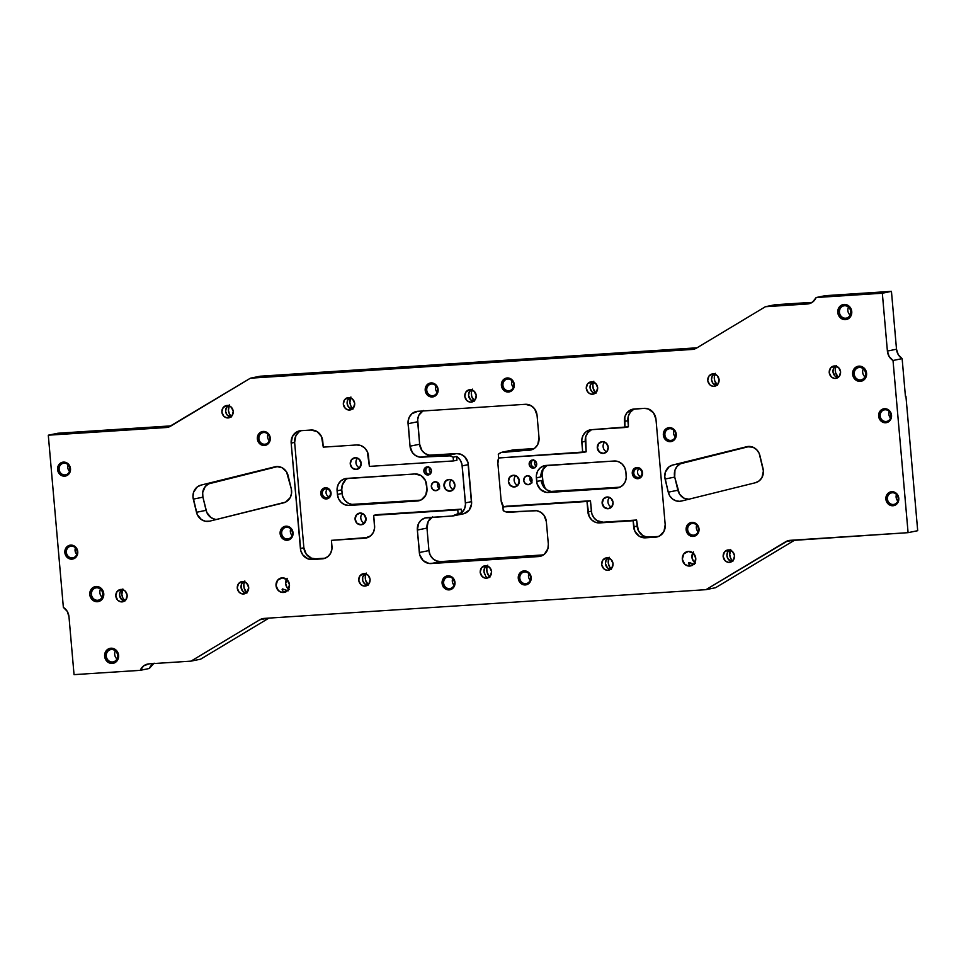 <?xml version="1.0" encoding="UTF-8"?>
<svg xmlns="http://www.w3.org/2000/svg" width="966" height="966" viewBox="0 0 966 966"><rect width="100%" height="100%" fill="white"/><g stroke="black" fill="none" stroke-linecap="round" stroke-linejoin="round"><path stroke-width="1.45" d="M688.396 551.417A7.354 6.726 78.5 0 1 695.701 557.841A7.354 6.726 78.5 0 1 690.509 565.943A7.354 6.726 78.5 0 1 689.676 566.064L691.318 565.726L688.36 566.004L684.737 564.229L682.322 559.181L683.831 553.868L688.396 551.417L693.334 553.252L695.762 558.3L694.24 563.601L689.676 566.064A7.354 6.726 78.5 0 1 682.37 559.628A7.354 6.726 78.5 0 1 687.563 551.526A7.354 6.726 78.5 0 1 688.396 551.417M282.108 577.849A7.354 6.726 78.5 0 1 289.414 584.273A7.354 6.726 78.5 0 1 284.221 592.375A7.354 6.726 78.5 0 1 283.388 592.484L285.03 592.146L282.06 592.436L278.45 590.649L276.022 585.601L277.544 580.3L282.108 577.849L287.047 579.685L289.462 584.732L287.953 590.033L283.388 592.484A7.354 6.726 78.5 0 1 276.083 586.06A7.354 6.726 78.5 0 1 281.275 577.958A7.354 6.726 78.5 0 1 282.108 577.849M485.463 575.881L486.188 576.835L485.463 575.881M487.347 577.499L488.905 577.68L487.347 577.499M688.649 562.586L689.036 564.506L689.132 562.49L694.469 564.398L688.855 562.502L688.42 563.214L688.649 562.586M689.434 564.869L690.159 565.267L689.434 564.869M691.076 565.521L692.139 565.557L691.076 565.521M282.35 589.019L282.736 590.938L282.567 588.922L288.17 590.83L282.567 588.922L282.12 589.646L282.35 589.019M283.147 591.301L283.871 591.699L283.147 591.301M284.789 591.941L285.851 591.977L284.789 591.941M532.568 460.021A4.069 3.719 78.5 0 1 533.739 468.063A4.069 3.719 78.5 0 1 533.268 468.124L535.804 466.771L536.637 463.837L535.297 461.036L532.568 460.021L530.044 461.386L529.199 464.32L530.539 467.109L533.268 468.124A4.069 3.719 78.5 0 1 532.109 460.082A4.069 3.719 78.5 0 1 532.568 460.021M427.298 466.868A4.069 3.719 78.5 0 1 428.457 474.91A4.069 3.719 78.5 0 1 427.998 474.97L430.522 473.618L431.367 470.684L430.027 467.882L427.298 466.868L424.762 468.232L423.929 471.166L425.269 473.956L427.998 474.97A4.069 3.719 78.5 0 1 426.827 466.928A4.069 3.719 78.5 0 1 427.298 466.868M326.774 497.683A4.444 4.069 -101.5 0 0 330.444 492.998A4.444 4.069 -101.5 0 0 326.001 488.832L325.421 487.758A5.627 5.144 78.5 0 1 331.048 493.022A5.627 5.144 78.5 0 1 326.399 498.951L326.774 497.683A4.444 4.069 78.5 0 1 325.494 488.893A4.444 4.069 78.5 0 1 330.408 492.72A4.444 4.069 78.5 0 1 326.774 497.683L326.399 498.951L328.331 498.396L330.843 495.184L330.855 491.935L329.201 489.158L326.436 487.794L324.431 487.927L321.932 489.629L320.978 491.525L321.92 496.741L324.395 498.649L326.399 498.951A5.627 5.144 78.5 0 1 320.772 493.686A5.627 5.144 78.5 0 1 325.421 487.758L326.001 488.832A4.444 4.069 -101.5 0 0 322.318 493.517A4.444 4.069 -101.5 0 0 326.774 497.683M638.26 477.421A4.444 4.069 -101.5 0 0 641.931 472.736A4.444 4.069 -101.5 0 0 637.488 468.57L636.908 467.496A5.627 5.144 78.5 0 1 642.547 472.76A5.627 5.144 78.5 0 1 637.898 478.689L638.26 477.421A4.444 4.069 78.5 0 1 636.98 468.631A4.444 4.069 78.5 0 1 641.907 472.459A4.444 4.069 78.5 0 1 638.26 477.421L637.898 478.689L639.818 478.134L642.342 474.922L642.342 471.674L640.687 468.896L637.922 467.532L635.918 467.665L633.418 469.367L632.464 471.263L633.406 476.48L634.952 477.929L637.898 478.689A5.627 5.144 78.5 0 1 632.271 473.425A5.627 5.144 78.5 0 1 636.908 467.496L637.488 468.57A4.444 4.069 -101.5 0 0 633.805 473.255A4.444 4.069 -101.5 0 0 638.26 477.421M435.835 490.704L438.624 489.207L439.554 485.958L438.069 482.879L435.05 481.756A4.492 4.106 78.5 0 1 436.342 490.631A4.492 4.106 78.5 0 1 431.367 486.779A4.492 4.106 78.5 0 1 435.05 481.756L432.261 483.254L431.331 486.49L432.816 489.581L435.835 490.704M528.269 484.69L531.058 483.193L531.976 479.945L530.503 476.866L527.484 475.743A4.492 4.106 78.5 0 1 528.776 484.618A4.492 4.106 78.5 0 1 523.801 480.766A4.492 4.106 78.5 0 1 527.484 475.743L524.695 477.24L523.765 480.488L525.25 483.568L528.269 484.69M513.308 475.272A5.881 5.373 78.5 0 1 514.999 486.9A5.881 5.373 78.5 0 1 514.335 486.985L517.981 485.029L519.201 480.778L517.257 476.745L513.308 475.272L509.662 477.24L508.454 481.479L510.386 485.524L514.335 486.985A5.881 5.373 78.5 0 1 512.644 475.369A5.881 5.373 78.5 0 1 513.308 475.272M448.985 479.462A5.881 5.373 78.5 0 1 450.675 491.078A5.881 5.373 78.5 0 1 450.011 491.175L453.658 489.207L454.865 484.968L452.933 480.923L448.985 479.462L445.326 481.418L444.119 485.669L446.05 489.702L450.011 491.175A5.881 5.373 78.5 0 1 448.321 479.547A5.881 5.373 78.5 0 1 448.985 479.462M355.15 457.739A5.881 5.373 78.5 0 1 356.84 469.367A5.881 5.373 78.5 0 1 356.176 469.452L359.823 467.496L361.03 463.245L359.098 459.212L355.15 457.739L351.491 459.707L350.284 463.946L352.216 467.991L356.176 469.452A5.881 5.373 78.5 0 1 354.486 457.836A5.881 5.373 78.5 0 1 355.15 457.739M359.992 513.067A5.881 5.373 78.5 0 1 361.682 524.695A5.881 5.373 78.5 0 1 361.006 524.779L364.665 522.823L365.873 518.573L363.94 514.54L359.992 513.067L356.333 515.035L355.126 519.273L357.058 523.306L361.006 524.779A5.881 5.373 78.5 0 1 359.316 513.163A5.881 5.373 78.5 0 1 359.992 513.067M602.301 441.667A5.881 5.373 78.5 0 1 603.991 453.283A5.881 5.373 78.5 0 1 603.327 453.38L606.986 451.412L608.194 447.173L606.262 443.128L602.301 441.667L598.654 443.623L597.447 447.874L599.379 451.907L603.327 453.38A5.881 5.373 78.5 0 1 601.637 441.752A5.881 5.373 78.5 0 1 602.301 441.667M607.143 496.995A5.881 5.373 78.5 0 1 608.834 508.611A5.881 5.373 78.5 0 1 608.169 508.708L611.816 506.739L613.036 502.501L611.092 498.456L607.143 496.995L603.496 498.951L602.289 503.201L604.221 507.235L608.169 508.708A5.881 5.373 78.5 0 1 606.479 497.079A5.881 5.373 78.5 0 1 607.143 496.995M524.671 571.957A5.881 5.373 78.5 0 1 526.361 583.573A5.881 5.373 78.5 0 1 525.697 583.669A5.881 5.373 -101.5 0 0 530.563 577.463A5.881 5.373 -101.5 0 0 524.671 571.957L524.103 570.882A7.064 6.448 78.5 0 1 531.167 577.487A7.064 6.448 78.5 0 1 525.335 584.937L525.697 583.669L525.335 584.937L524.067 584.877L520.589 583.174L518.271 578.332L519.72 573.236L524.103 570.882L528.849 572.645L531.167 577.487L529.718 582.583L525.335 584.937A7.064 6.448 78.5 0 1 518.271 578.332A7.064 6.448 78.5 0 1 524.103 570.882L524.671 571.957A5.881 5.373 -101.5 0 0 519.817 578.163A5.881 5.373 -101.5 0 0 525.697 583.669A5.881 5.373 78.5 0 1 524.007 572.041A5.881 5.373 78.5 0 1 524.671 571.957M448.502 576.907A5.881 5.373 78.5 0 1 450.192 588.535A5.881 5.373 78.5 0 1 449.516 588.62A5.881 5.373 -101.5 0 0 454.382 582.413A5.881 5.373 -101.5 0 0 448.502 576.907L447.922 575.833A7.064 6.448 78.5 0 1 454.986 582.438A7.064 6.448 78.5 0 1 449.154 589.888L449.516 588.62L449.154 589.888L447.886 589.84L444.42 588.125L442.09 583.283L443.551 578.187L447.922 575.833L452.668 577.596L454.986 582.438L453.537 587.533L449.154 589.888A7.064 6.448 78.5 0 1 442.09 583.283A7.064 6.448 78.5 0 1 447.922 575.833L448.502 576.907A5.881 5.373 -101.5 0 0 443.635 583.114A5.881 5.373 -101.5 0 0 449.516 588.62A5.881 5.373 78.5 0 1 447.826 577.004A5.881 5.373 78.5 0 1 448.502 576.907M431.621 383.997A5.881 5.373 78.5 0 1 433.311 395.625A5.881 5.373 78.5 0 1 432.647 395.71A5.881 5.373 -101.5 0 0 437.501 389.503A5.881 5.373 -101.5 0 0 431.621 383.997L431.053 382.922A7.064 6.448 78.5 0 1 438.117 389.54A7.064 6.448 78.5 0 1 432.273 396.978L432.647 395.71L432.273 396.978L431.005 396.929L427.54 395.215L425.209 390.373L426.67 385.277L431.053 382.922L435.787 384.685L438.117 389.54L436.656 394.623L432.273 396.978A7.064 6.448 78.5 0 1 425.209 390.373A7.064 6.448 78.5 0 1 431.053 382.922L431.621 383.997A5.881 5.373 -101.5 0 0 426.755 390.204A5.881 5.373 -101.5 0 0 432.647 395.71A5.881 5.373 78.5 0 1 430.957 384.094A5.881 5.373 78.5 0 1 431.621 383.997M507.802 379.046A5.881 5.373 78.5 0 1 509.493 390.675A5.881 5.373 78.5 0 1 508.828 390.759A5.881 5.373 -101.5 0 0 513.683 384.553A5.881 5.373 -101.5 0 0 507.802 379.046L507.222 377.972A7.064 6.448 78.5 0 1 514.298 384.577A7.064 6.448 78.5 0 1 508.454 392.027L508.828 390.759L508.454 392.027L507.186 391.967L503.721 390.264L501.39 385.422L502.851 380.326L507.222 377.972L511.968 379.735L514.298 384.577L512.837 389.672L508.454 392.027A7.064 6.448 78.5 0 1 501.39 385.422A7.064 6.448 78.5 0 1 507.222 377.972L507.802 379.046A5.881 5.373 -101.5 0 0 502.936 385.253A5.881 5.373 -101.5 0 0 508.828 390.759A5.881 5.373 78.5 0 1 507.138 379.131A5.881 5.373 78.5 0 1 507.802 379.046M892.306 492.769A5.881 5.373 78.5 0 1 893.997 504.397A5.881 5.373 78.5 0 1 893.321 504.481A5.881 5.373 -101.5 0 0 898.187 498.275A5.881 5.373 -101.5 0 0 892.306 492.769L891.727 491.694A7.064 6.448 78.5 0 1 898.791 498.299A7.064 6.448 78.5 0 1 892.958 505.749L893.321 504.481L892.958 505.749L891.69 505.701L888.225 503.986L885.894 499.144L887.356 494.049L891.727 491.694L896.472 493.457L898.791 498.299L897.342 503.395L892.958 505.749A7.064 6.448 78.5 0 1 885.894 499.144A7.064 6.448 78.5 0 1 891.727 491.694L892.306 492.769A5.881 5.373 -101.5 0 0 887.44 498.975A5.881 5.373 -101.5 0 0 893.321 504.481A5.881 5.373 78.5 0 1 891.63 492.865A5.881 5.373 78.5 0 1 892.306 492.769M885.037 409.777A5.881 5.373 78.5 0 1 886.728 421.405A5.881 5.373 78.5 0 1 886.063 421.49A5.881 5.373 -101.5 0 0 890.93 415.283A5.881 5.373 -101.5 0 0 885.037 409.777L884.47 408.703A7.064 6.448 78.5 0 1 891.533 415.308A7.064 6.448 78.5 0 1 885.701 422.758L886.063 421.49L885.701 422.758L884.433 422.71L880.956 420.995L878.637 416.153L880.086 411.057L884.47 408.703L889.215 410.465L891.533 415.308L890.084 420.403L885.701 422.758A7.064 6.448 78.5 0 1 878.637 416.153A7.064 6.448 78.5 0 1 884.47 408.703L885.037 409.777A5.881 5.373 -101.5 0 0 880.183 415.984A5.881 5.373 -101.5 0 0 886.063 421.49A5.881 5.373 78.5 0 1 884.373 409.874A5.881 5.373 78.5 0 1 885.037 409.777M71.255 546.176A5.881 5.373 78.5 0 1 72.945 557.805A5.881 5.373 78.5 0 1 72.281 557.889A5.881 5.373 -101.5 0 0 77.147 551.683A5.881 5.373 -101.5 0 0 71.255 546.176L70.687 545.102A7.064 6.448 78.5 0 1 77.751 551.707A7.064 6.448 78.5 0 1 71.919 559.157L72.281 557.889L71.919 559.157L70.639 559.109L67.173 557.394L64.855 552.552L66.304 547.456L70.687 545.102L75.42 546.865L77.751 551.707L76.29 556.802L71.919 559.157A7.064 6.448 78.5 0 1 64.855 552.552A7.064 6.448 78.5 0 1 70.687 545.102L71.255 546.176A5.881 5.373 -101.5 0 0 66.388 552.383A5.881 5.373 -101.5 0 0 72.281 557.889A5.881 5.373 78.5 0 1 70.59 546.273A5.881 5.373 78.5 0 1 71.255 546.176M63.998 463.185A5.881 5.373 78.5 0 1 65.688 474.813A5.881 5.373 78.5 0 1 65.024 474.898A5.881 5.373 -101.5 0 0 69.878 468.691A5.881 5.373 -101.5 0 0 63.998 463.185L63.418 462.11A7.064 6.448 78.5 0 1 70.494 468.715A7.064 6.448 78.5 0 1 64.65 476.166L65.024 474.898L64.65 476.166L63.382 476.117L59.916 474.403L57.586 469.561L59.047 464.465L63.418 462.11L68.163 463.873L70.494 468.715L69.033 473.811L64.65 476.166A7.064 6.448 78.5 0 1 57.586 469.561A7.064 6.448 78.5 0 1 63.418 462.11L63.998 463.185A5.881 5.373 -101.5 0 0 59.131 469.391A5.881 5.373 -101.5 0 0 65.024 474.898A5.881 5.373 78.5 0 1 63.333 463.282A5.881 5.373 78.5 0 1 63.998 463.185M263.766 432.514A5.881 5.373 78.5 0 1 265.457 444.131A5.881 5.373 78.5 0 1 264.793 444.227A5.881 5.373 -101.5 0 0 269.659 438.021A5.881 5.373 -101.5 0 0 263.766 432.514L263.199 431.44A7.064 6.448 78.5 0 1 270.263 438.045A7.064 6.448 78.5 0 1 264.43 445.483L264.793 444.227L264.43 445.483L263.15 445.435L259.685 443.732L257.354 438.878L258.816 433.794L263.199 431.44L267.932 433.191L270.263 438.045L268.802 443.128L264.43 445.483A7.064 6.448 78.5 0 1 257.354 438.878A7.064 6.448 78.5 0 1 263.199 431.44L263.766 432.514A5.881 5.373 -101.5 0 0 258.9 438.721A5.881 5.373 -101.5 0 0 264.793 444.227A5.881 5.373 78.5 0 1 263.102 432.599A5.881 5.373 78.5 0 1 263.766 432.514M286.54 527.267A5.881 5.373 78.5 0 1 288.23 538.883A5.881 5.373 78.5 0 1 287.566 538.98A5.881 5.373 -101.5 0 0 292.42 532.773A5.881 5.373 -101.5 0 0 286.54 527.267L285.972 526.192A7.064 6.448 78.5 0 1 293.036 532.797A7.064 6.448 78.5 0 1 287.192 540.248L287.566 538.98L287.192 540.248L285.924 540.187L282.458 538.485L280.128 533.63L281.589 528.547L285.972 526.192L290.706 527.955L293.036 532.797L291.575 537.881L287.192 540.248A7.064 6.448 78.5 0 1 280.128 533.63A7.064 6.448 78.5 0 1 285.972 526.192L286.54 527.267A5.881 5.373 -101.5 0 0 281.674 533.474A5.881 5.373 -101.5 0 0 287.566 538.98A5.881 5.373 78.5 0 1 285.876 527.351A5.881 5.373 78.5 0 1 286.54 527.267M669.764 428.699A5.881 5.373 78.5 0 1 671.442 440.315A5.881 5.373 78.5 0 1 670.778 440.411A5.881 5.373 -101.5 0 0 675.645 434.205A5.881 5.373 -101.5 0 0 669.764 428.699L669.184 427.624A7.064 6.448 78.5 0 1 676.248 434.229A7.064 6.448 78.5 0 1 670.416 441.667L670.778 440.411L670.416 441.667L669.148 441.619L665.671 439.916L663.352 435.062L664.801 429.979L669.184 427.624L673.93 429.375L676.248 434.229L674.799 439.313L670.416 441.667A7.064 6.448 78.5 0 1 663.352 435.062A7.064 6.448 78.5 0 1 669.184 427.624L669.764 428.699A5.881 5.373 -101.5 0 0 664.898 434.905A5.881 5.373 -101.5 0 0 670.778 440.411A5.881 5.373 78.5 0 1 669.088 428.783A5.881 5.373 78.5 0 1 669.764 428.699M692.525 523.451A5.881 5.373 78.5 0 1 694.216 535.067A5.881 5.373 78.5 0 1 693.552 535.164A5.881 5.373 -101.5 0 0 698.418 528.957A5.881 5.373 -101.5 0 0 692.525 523.451L691.958 522.377A7.064 6.448 78.5 0 1 699.022 528.982A7.064 6.448 78.5 0 1 693.19 536.42L693.552 535.164L693.19 536.42L691.922 536.371L688.444 534.669L686.126 529.815L687.575 524.731L691.958 522.377L696.703 524.14L699.022 528.982L697.573 534.065L693.19 536.42A7.064 6.448 78.5 0 1 686.126 529.815A7.064 6.448 78.5 0 1 691.958 522.377L692.525 523.451A5.881 5.373 -101.5 0 0 687.671 529.658A5.881 5.373 -101.5 0 0 693.552 535.164A5.881 5.373 78.5 0 1 691.861 523.536A5.881 5.373 78.5 0 1 692.525 523.451M363.88 573.623A6.267 5.724 78.5 0 1 365.667 585.988A6.267 5.724 78.5 0 1 364.967 586.084L366.368 585.794L363.844 586.036L360.765 584.527L358.7 580.228L359.992 575.712L363.88 573.623L368.082 575.181L370.135 579.479L368.855 583.995L364.967 586.084A6.267 5.724 78.5 0 1 363.168 573.719A6.267 5.724 78.5 0 1 363.88 573.623M606.817 557.817A6.267 5.724 78.5 0 1 608.616 570.182A6.267 5.724 78.5 0 1 607.916 570.278L609.305 570L606.781 570.23L603.702 568.72L601.649 564.422L602.941 559.906L606.817 557.817L611.019 559.386L613.084 563.685L611.792 568.189L607.916 570.278A6.267 5.724 78.5 0 1 606.117 557.913A6.267 5.724 78.5 0 1 606.817 557.817M728.292 549.92A6.267 5.724 78.5 0 1 730.091 562.284A6.267 5.724 78.5 0 1 729.378 562.381L730.779 562.091L728.255 562.333L725.176 560.823L723.123 556.525L724.403 552.009L728.292 549.92L732.494 551.477L734.558 555.776L733.266 560.292L729.378 562.381A6.267 5.724 78.5 0 1 727.579 550.016A6.267 5.724 78.5 0 1 728.292 549.92M242.406 581.52A6.267 5.724 78.5 0 1 244.205 593.897A6.267 5.724 78.5 0 1 243.492 593.981L244.893 593.704L242.369 593.933L239.29 592.424L237.225 588.125L238.517 583.609L242.406 581.52L246.608 583.09L248.66 587.388L247.381 591.892L243.492 593.981A6.267 5.724 78.5 0 1 241.693 581.617A6.267 5.724 78.5 0 1 242.406 581.52M485.343 565.726A6.267 5.724 78.5 0 1 487.142 578.091A6.267 5.724 78.5 0 1 486.441 578.187L487.83 577.897L485.306 578.139L482.239 576.617L480.174 572.331L481.466 567.815L485.343 565.726L489.557 567.284L491.609 571.582L490.317 576.098L486.441 578.187A6.267 5.724 78.5 0 1 484.642 565.822A6.267 5.724 78.5 0 1 485.343 565.726M120.931 589.429A6.267 5.724 78.5 0 1 122.73 601.794A6.267 5.724 78.5 0 1 122.018 601.89L123.419 601.601L120.895 601.842L117.816 600.321L115.751 596.034L117.043 591.518L120.931 589.429L125.133 590.987L127.198 595.285L125.906 599.801L122.018 601.89A6.267 5.724 78.5 0 1 120.219 589.526A6.267 5.724 78.5 0 1 120.931 589.429M834.358 365.969A6.267 5.724 78.5 0 1 836.158 378.334A6.267 5.724 78.5 0 1 835.457 378.43L836.846 378.153L834.322 378.382L831.255 376.873L829.19 372.574L830.482 368.058L834.358 365.969L838.573 367.539L840.625 371.838L839.333 376.342L835.457 378.43A6.267 5.724 78.5 0 1 833.658 366.066A6.267 5.724 78.5 0 1 834.358 365.969M469.947 389.672A6.267 5.724 78.5 0 1 471.746 402.049A6.267 5.724 78.5 0 1 471.034 402.134L472.434 401.856L469.911 402.085L466.832 400.576L464.767 396.277L466.059 391.761L469.947 389.672L474.149 391.242L476.214 395.541L474.922 400.045L471.034 402.134A6.267 5.724 78.5 0 1 469.235 389.769A6.267 5.724 78.5 0 1 469.947 389.672M226.998 405.478A6.267 5.724 78.5 0 1 228.797 417.843A6.267 5.724 78.5 0 1 228.085 417.94L229.485 417.65L226.962 417.892L223.883 416.382L221.83 412.084L223.122 407.567L226.998 405.478L231.2 407.048L233.265 411.335L231.973 415.851L228.085 417.94A6.267 5.724 78.5 0 1 226.298 405.575A6.267 5.724 78.5 0 1 226.998 405.478M712.896 373.878A6.267 5.724 78.5 0 1 714.683 386.243A6.267 5.724 78.5 0 1 713.983 386.34L715.371 386.05L712.86 386.291L709.781 384.77L707.716 380.471L709.008 375.967L712.896 373.878L717.098 375.436L719.151 379.735L717.871 384.251L713.983 386.34A6.267 5.724 78.5 0 1 712.183 373.975A6.267 5.724 78.5 0 1 712.896 373.878M591.421 381.775A6.267 5.724 78.5 0 1 593.221 394.14A6.267 5.724 78.5 0 1 592.508 394.237L593.909 393.947L591.385 394.188L588.306 392.679L586.241 388.38L587.533 383.864L591.421 381.775L595.624 383.333L597.676 387.632L596.396 392.148L592.508 394.237A6.267 5.724 78.5 0 1 590.709 381.872A6.267 5.724 78.5 0 1 591.421 381.775M348.472 397.581A6.267 5.724 78.5 0 1 350.272 409.946A6.267 5.724 78.5 0 1 349.559 410.043L350.96 409.753L348.436 409.995L345.357 408.473L343.304 404.186L344.584 399.67L348.472 397.581L352.675 399.139L354.739 403.438L353.447 407.954L349.559 410.043A6.267 5.724 78.5 0 1 347.76 397.678A6.267 5.724 78.5 0 1 348.472 397.581M859.378 367.466A6.267 5.724 78.5 0 1 861.177 379.831A6.267 5.724 78.5 0 1 860.465 379.928A6.267 5.724 -101.5 0 0 865.645 373.323A6.267 5.724 -101.5 0 0 859.378 367.466L858.943 366.15A7.656 6.991 78.5 0 1 866.587 373.299A7.656 6.991 78.5 0 1 860.271 381.365L860.465 379.928L860.271 381.365L858.895 381.316L855.139 379.457L852.616 374.216L854.198 368.698L858.943 366.15L864.075 368.058L866.587 373.299L865.017 378.817L860.271 381.365A7.656 6.991 78.5 0 1 852.616 374.216A7.656 6.991 78.5 0 1 858.943 366.15L859.378 367.466A6.267 5.724 -101.5 0 0 854.21 374.059A6.267 5.724 -101.5 0 0 860.465 379.928A6.267 5.724 78.5 0 1 858.665 367.551A6.267 5.724 78.5 0 1 859.378 367.466M844.55 305.739A6.267 5.724 78.5 0 1 846.349 318.104A6.267 5.724 78.5 0 1 845.636 318.2A6.267 5.724 -101.5 0 0 850.805 311.595A6.267 5.724 -101.5 0 0 844.55 305.739L844.103 304.423A7.656 6.991 78.5 0 1 851.758 311.583A7.656 6.991 78.5 0 1 845.431 319.649L845.636 318.2L845.431 319.649L844.067 319.589L840.299 317.742L837.788 312.489L839.357 306.971L844.103 304.423L849.247 306.331L851.758 311.583L850.189 317.09L845.431 319.649A7.656 6.991 78.5 0 1 837.788 312.489A7.656 6.991 78.5 0 1 844.103 304.423L844.55 305.739A6.267 5.724 -101.5 0 0 839.369 312.344A6.267 5.724 -101.5 0 0 845.636 318.2A6.267 5.724 78.5 0 1 843.837 305.836A6.267 5.724 78.5 0 1 844.55 305.739M96.552 587.811A6.267 5.724 78.5 0 1 98.351 600.176A6.267 5.724 78.5 0 1 97.638 600.272A6.267 5.724 -101.5 0 0 102.819 593.667A6.267 5.724 -101.5 0 0 96.552 587.811L96.117 586.495A7.656 6.991 78.5 0 1 103.76 593.655A7.656 6.991 78.5 0 1 97.445 601.721L97.638 600.272L97.445 601.721L96.069 601.661L92.313 599.814L89.79 594.561L91.372 589.043L96.117 586.495L101.249 588.403L103.76 593.655L102.191 599.162L97.445 601.721A7.656 6.991 78.5 0 1 89.79 594.561A7.656 6.991 78.5 0 1 96.117 586.495L96.552 587.811A6.267 5.724 -101.5 0 0 91.384 594.416A6.267 5.724 -101.5 0 0 97.638 600.272A6.267 5.724 78.5 0 1 95.839 587.908A6.267 5.724 78.5 0 1 96.552 587.811M111.392 649.526A6.267 5.724 78.5 0 1 113.179 661.903A6.267 5.724 78.5 0 1 112.479 661.988A6.267 5.724 -101.5 0 0 117.647 655.395A6.267 5.724 -101.5 0 0 111.392 649.526L110.945 648.21A7.656 6.991 78.5 0 1 118.601 655.371A7.656 6.991 78.5 0 1 112.273 663.437L112.479 661.988L112.273 663.437L110.897 663.376L107.141 661.529L104.63 656.276L106.2 650.77L110.945 648.21L116.077 650.118L118.601 655.371L117.019 660.889L112.273 663.437A7.656 6.991 78.5 0 1 104.63 656.276A7.656 6.991 78.5 0 1 110.945 648.21L111.392 649.526A6.267 5.724 -101.5 0 0 106.212 656.131A6.267 5.724 -101.5 0 0 112.479 661.988A6.267 5.724 78.5 0 1 110.679 649.623A6.267 5.724 78.5 0 1 111.392 649.526M276.662 466.542A11.773 10.759 78.5 0 1 288.122 475.67L291.285 488.82L291.539 493.397L290.174 497.671L285.574 502.127L209.658 521.157L205.456 521.266L201.471 519.623L197.209 514.48L192.971 496.85L193.538 492.346L197.209 486.973L201 485.113L274.936 466.807A11.773 10.759 78.5 0 1 276.662 466.542L282.217 467.785L286.54 471.879L291.285 488.82A11.773 10.759 78.5 0 1 283.593 502.851L209.658 521.157A11.773 10.759 78.5 0 1 209.272 521.242A11.773 10.759 78.5 0 1 196.472 512.294L206.084 510.326L202.92 497.176L202.667 492.6L205.275 486.514L208.632 483.869L277.737 466.53L210.612 483.145A11.773 10.759 -101.5 0 0 202.92 497.176L193.309 499.132A11.773 10.759 78.5 0 1 201 485.113L274.936 466.807A11.773 10.759 78.5 0 1 275.322 466.723A11.773 10.759 78.5 0 1 276.662 466.542M689.338 499.35L683.783 498.106L679.46 494.012L674.715 477.071L665.091 479.039A11.773 10.759 78.5 0 1 672.783 465.008L746.718 446.715A11.773 10.759 78.5 0 1 747.116 446.618A11.773 10.759 78.5 0 1 759.916 455.566L763.08 468.727A11.773 10.759 78.5 0 1 755.388 482.746L681.453 501.052A11.773 10.759 78.5 0 1 681.054 501.137A11.773 10.759 78.5 0 1 679.726 501.318L675.958 500.847L672.517 498.987L669.849 495.981L668.255 492.189L664.765 476.757L665.332 472.241L669.003 466.868L672.783 465.008L746.718 446.715L752.985 447.198L756.62 449.649L759.179 453.38L763.406 471.01L761.957 477.578L759.167 480.887L755.388 482.746L681.453 501.052A11.773 10.759 78.5 0 1 679.726 501.318L683.421 500.569L679.726 501.318A11.773 10.759 78.5 0 1 668.255 492.189L677.878 490.233A11.773 10.759 -101.5 0 0 688.263 499.362M259.757 619.81L264.213 618.409L705.941 589.671L787.845 540.767L908.088 532.664L893.019 360.499L889.143 356.502L887.392 351.069L882.332 293.217L816.161 297.528L812.599 302.068L807.359 303.988L765.398 306.717L696.619 348.05L692.163 349.45L250.436 378.189L168.531 427.093L48.3 435.195L63.358 607.373L67.234 611.357L68.984 616.791L74.044 674.642L140.227 670.344L143.789 665.791L149.018 663.871L190.99 661.142L259.757 619.81L267.727 618.18L259.757 619.81A11.773 10.759 78.5 0 1 262.885 618.59A11.773 10.759 78.5 0 1 264.213 618.409L705.941 589.671L715.565 587.714L794.885 540.018L715.565 587.714L705.941 589.671L785.696 541.733L793.666 540.103L785.696 541.733A11.773 10.759 78.5 0 1 788.824 540.513A11.773 10.759 78.5 0 1 790.152 540.332L908.088 532.664L917.7 530.696L905.927 396.181L917.7 530.696L908.088 532.664L893.019 360.499A11.773 10.759 78.5 0 1 887.392 351.069L896.508 349.209A11.773 10.759 -101.5 0 0 902.135 358.627L893.019 360.499L902.135 358.627L905.42 396.277L902.135 358.627L898.259 354.643L896.508 349.209L887.392 351.069L882.332 293.217L891.449 291.358L896.508 349.209L891.449 291.358L882.332 293.217L816.161 297.528L825.266 295.656L891.449 291.358L825.266 295.656L816.161 297.528A11.773 10.759 78.5 0 1 808.687 303.807A11.773 10.759 78.5 0 1 807.359 303.988L765.398 306.717L775.01 304.749L804.461 302.829L775.01 304.749L765.398 306.717L696.619 348.05A11.773 10.759 78.5 0 1 693.503 349.269A11.773 10.759 78.5 0 1 692.163 349.45L250.436 378.189L260.059 376.221L697.054 347.796L260.059 376.221L250.436 378.189L170.68 426.127A11.773 10.759 78.5 0 1 167.553 427.346A11.773 10.759 78.5 0 1 166.224 427.527L48.3 435.195L57.912 433.239L171.115 425.873L57.912 433.239L48.3 435.195L63.358 607.373A11.773 10.759 78.5 0 1 68.984 616.791L74.044 674.642L140.227 670.344L149.332 668.472L140.227 670.344A11.773 10.759 78.5 0 1 147.689 664.053A11.773 10.759 78.5 0 1 149.018 663.871L190.99 661.142L200.602 659.186L268.946 618.095L200.602 659.186L190.99 661.142L259.757 619.81M463.934 513.683L469.162 510.12L471.577 503.926L467.942 462.352L464.477 456.544L460.758 454.237L456.568 453.609L446.956 455.578A11.773 10.759 78.5 0 1 453.151 457.196L456.616 456.483L456.942 460.214L456.616 456.483L457.727 457.292L460.456 460.468L461.99 464.465L465.479 504.312L464.658 508.466L461.555 512.898L458.089 513.61L457.763 509.879L373.685 515.349L374.591 528.064L373.347 532.387L370.666 535.816L364.87 538.183L331.423 540.356L331.954 548.736L330.722 553.071L328.029 556.488L324.31 558.493L312.175 559.507L307.985 558.879L302.781 554.882L300.812 550.765L291.177 443.092L292.42 436.475L296.864 431.85L300.909 430.691L310.967 430.027L317.114 431.621L321.533 436.62L323.272 447.137L356.708 444.952L360.91 445.58L364.617 447.898L367.273 451.545L369.398 466.397L453.477 460.927L453.151 457.196L450.144 455.88L419.679 457.123L415.658 455.626L412.41 452.583L410.031 446.195L408.063 421.418L409.294 417.095L411.987 413.665L417.783 411.311L525.287 404.307L531.421 405.901L534.669 408.932L537.06 415.32L539.028 437.815L537.784 444.432L535.092 447.862L531.372 449.854L501.04 452.571L498.299 454.262L498.625 457.981L582.703 452.523L581.798 439.796L583.029 435.473L585.71 432.043L591.518 429.689L624.954 427.503L624.845 416.889L626.849 412.929L632.066 409.367L644.213 408.352L648.403 408.98L653.596 412.977L655.986 419.365L665.2 524.767L663.956 531.385L659.512 536.021L655.479 537.181L645.421 537.833L639.275 536.239L634.855 531.252L633.116 520.722L599.669 522.908L595.479 522.28L591.772 519.974L589.103 516.315L586.99 501.475L502.912 506.933L503.238 510.664L506.232 511.98L536.698 510.736L540.731 512.234L543.979 515.276L546.358 521.664L548.326 544.148L547.903 548.676L544.401 554.194L538.605 556.561L428.989 563.456L423.205 560.618L419.739 554.81L417.36 530.056L418.604 523.427L421.285 519.998L425.004 518.005L452.245 516.001L458.089 513.61A11.773 10.759 78.5 0 1 453.573 515.832A11.773 10.759 78.5 0 1 452.245 516.001L427.081 517.643A11.773 10.759 78.5 0 0 425.752 517.824A11.773 10.759 78.5 0 0 417.36 530.056L426.972 528.088L428.216 521.459L432.671 516.834M804.473 302.901L812.104 302.406L804.473 302.901M695.46 563.106L693.419 561.21L691.934 557.213L693.455 551.912M289.16 589.526L287.131 587.63L285.646 583.645L287.156 578.332M439.639 488.844L437.646 486.103L437.96 482.71M532.073 482.831L530.068 480.09L530.394 476.697A4.492 4.106 -101.5 0 0 531.529 482.432M611.393 569.216L609.232 566.257L608.242 562.659L609.256 557.273M732.868 561.318L730.707 558.348L729.716 554.75L730.731 549.376M246.982 592.919L244.156 588.209L243.83 584.49L244.845 580.977M717.46 385.265L714.647 380.556L714.321 376.837L715.323 373.323M595.998 393.174L593.172 388.453L592.846 384.746L593.861 381.232M353.049 408.98L350.887 406.01L349.897 402.411L350.912 397.026M443.092 586.374L443.382 587.256M545.379 488.748L543.001 482.36L542.3 474.439L543.049 468.933A11.773 10.759 -101.5 0 0 542.3 474.439L541.008 474.692L542.3 474.439L543.001 482.36A11.773 10.759 -101.5 0 0 545.355 488.724M674.715 477.071L674.944 470.273L677.069 466.409L680.426 463.765L749.531 446.425L682.407 463.04A11.773 10.759 -101.5 0 0 674.715 477.071L665.091 479.039L668.255 492.189L677.878 490.233L674.715 477.071M428.94 550.572L426.972 528.088L428.94 550.572A11.773 10.759 -101.5 0 0 440.713 561.584L436.523 560.956L432.816 558.65L430.16 555.003L428.94 550.572L419.329 552.54L428.94 550.572M453.573 515.832L463.185 513.864A11.773 10.759 -101.5 0 0 471.577 501.632L465.431 502.888L462.195 465.878L468.341 464.622A11.773 10.759 -101.5 0 0 456.568 453.609L429.302 455.155L425.269 453.658L422.021 450.627L419.642 444.239L417.686 419.449L418.918 415.126L423.362 410.502M422.54 410.997A11.773 10.759 -101.5 0 0 417.674 421.756L408.063 423.712L417.674 421.756L419.642 444.239L410.031 446.195L419.642 444.239A11.773 10.759 -101.5 0 0 431.416 455.252L421.804 457.208L431.416 455.252L456.568 453.609L446.956 455.578L421.804 457.208A11.773 10.759 78.5 0 1 410.031 446.195L408.063 423.712A11.773 10.759 78.5 0 1 416.455 411.48A11.773 10.759 78.5 0 1 417.783 411.311L525.287 404.307A11.773 10.759 78.5 0 1 537.06 415.32L539.028 437.815A11.773 10.759 78.5 0 1 530.624 450.047A11.773 10.759 78.5 0 1 529.296 450.216L504.143 451.859L513.755 449.89L534.162 448.562L511.678 450.253M543.46 554.907L440.713 561.584L543.46 554.907M215.08 519.31L211.095 517.667L206.821 512.511L202.92 497.176L193.309 499.132L196.472 512.294L206.084 510.326A11.773 10.759 -101.5 0 0 216.469 519.466M231.574 416.877L229.413 413.919L228.423 410.321L229.437 404.935M474.523 401.071L471.698 396.362L471.384 392.643L472.386 389.129M489.919 577.125L487.106 572.403L486.779 568.684L487.782 565.17M368.444 585.022L365.631 580.3L365.305 576.593L366.307 573.08M461.555 512.898L461.229 509.167L377.151 514.636L373.685 515.349L374.591 525.77A11.773 10.759 78.5 0 1 366.199 538.002A11.773 10.759 78.5 0 1 364.87 538.183L331.423 540.356L331.966 546.442A11.773 10.759 78.5 0 1 323.562 558.674A11.773 10.759 78.5 0 1 322.233 558.855L312.175 559.507A11.773 10.759 78.5 0 1 300.402 548.495L291.177 443.092A11.773 10.759 78.5 0 1 299.569 430.86A11.773 10.759 78.5 0 1 300.909 430.691L310.967 430.027A11.773 10.759 78.5 0 1 322.741 441.039L323.272 447.137L356.708 444.952A11.773 10.759 78.5 0 1 368.493 455.964L369.398 466.397L453.477 460.927L453.151 457.196L456.616 456.483A11.773 10.759 78.5 0 1 462.195 465.878L468.341 464.622L471.577 501.632L465.431 502.888A11.773 10.759 78.5 0 1 461.555 512.898L458.089 513.61L457.763 509.879L461.229 509.167L461.555 512.898M367.877 537.494L331.423 540.356L367.877 537.494M301.368 430.655A11.773 10.759 -101.5 0 0 294.642 442.392L303.867 547.782A11.773 10.759 -101.5 0 0 315.64 558.795L325.24 558.179L315.64 558.795L311.45 558.179L306.246 554.17L303.867 547.782L294.642 442.392L295.886 435.763L298.579 432.345M348.026 478.315A11.773 10.759 -101.5 0 0 341.771 489.847L342.495 495.739L344.464 499.857L347.712 502.9L351.745 504.397L420.717 500.134L353.858 504.481L349.185 505.435L417.252 501.016L421.285 499.857L425.728 495.22L426.972 488.603L425.451 480.549L421.031 475.55L414.885 473.968L344.741 478.762L341.022 480.754L338.341 484.183L337.098 488.506L337.412 494.423L338.619 498.854L341.288 502.501L344.995 504.82L349.185 505.435A11.773 10.759 78.5 0 1 337.412 494.423L342.085 493.469A11.773 10.759 -101.5 0 0 353.858 504.481L349.185 505.435L417.252 501.016A11.773 10.759 78.5 0 0 418.58 500.835A11.773 10.759 78.5 0 0 426.972 488.603L426.658 484.98A11.773 10.759 78.5 0 0 414.885 473.968L346.818 478.399A11.773 10.759 78.5 0 0 345.49 478.568A11.773 10.759 78.5 0 0 337.098 490.8L337.412 494.423L342.085 493.469L341.771 489.847L337.098 490.8L341.771 489.847L342.193 485.318L345.695 479.8M503.648 507.15L501.125 500.569L497.888 463.559L498.661 457.981L586.169 451.81L585.686 436.849L587.678 432.901L590.951 430.136M591.977 429.653A11.773 10.759 -101.5 0 0 585.251 441.39L581.786 442.09L585.251 441.39L586.169 451.81L582.703 452.523L581.786 442.09A11.773 10.759 78.5 0 1 590.19 429.858A11.773 10.759 78.5 0 1 591.518 429.689L628.419 426.803L628.323 416.177L630.315 412.228L633.575 409.463M658.486 536.492L646.773 537.036L642.74 535.538L638.321 530.539L636.582 520.022L603.134 522.195L596.988 520.614L593.74 517.571L591.772 513.453L590.455 500.762L506.377 506.232L590.455 500.762L591.361 511.183A11.773 10.759 -101.5 0 0 603.134 522.195L636.582 520.022L637.113 526.108A11.773 10.759 -101.5 0 0 648.886 537.12L658.486 536.492M614.135 461.011L543.991 465.793L540.272 467.798L537.579 471.215L536.347 475.55L537.06 483.737L540.537 489.545L546.321 492.394L618.578 487.685L622.297 485.693L624.978 482.263L626.222 477.941L625.908 472.024L624.7 467.592L622.032 463.946L618.325 461.627L614.135 461.011A11.773 10.759 78.5 0 1 625.908 472.024L626.222 475.634A11.773 10.759 78.5 0 1 617.829 487.866A11.773 10.759 78.5 0 1 616.501 488.047L548.434 492.479A11.773 10.759 78.5 0 1 536.661 481.466L541.334 480.513A11.773 10.759 -101.5 0 0 553.107 491.525L548.434 492.479L553.107 491.525L619.967 487.178L550.994 491.428L546.961 489.943L543.713 486.9L541.334 480.513L541.515 482.662L541.334 480.513L536.661 481.466L536.347 477.844A11.773 10.759 78.5 0 1 544.739 465.612A11.773 10.759 78.5 0 1 546.068 465.431L614.135 461.011M546.708 465.636L542.264 470.261L541.02 476.89L536.347 477.844L541.02 476.89L540.827 474.741L541.02 476.89A11.773 10.759 -101.5 0 1 547.275 465.358M529.296 450.216L531.928 449.685L529.296 450.216M513.755 449.89A11.773 10.759 -101.5 0 0 512.427 450.071L502.815 452.04A11.773 10.759 78.5 0 1 504.143 451.859L513.755 449.89M503.419 506.836A11.773 10.759 78.5 0 1 501.125 500.569L497.888 463.559A11.773 10.759 78.5 0 1 498.661 457.981L498.299 454.262A11.773 10.759 78.5 0 1 502.815 452.04M539.982 556.368L539.934 556.38A11.773 10.759 78.5 0 0 548.326 544.148L546.358 521.664A11.773 10.759 78.5 0 0 534.584 510.652L509.432 512.282A11.773 10.759 78.5 0 1 503.238 510.664L502.912 506.933L506.377 506.232L590.455 500.762L586.99 501.475L587.896 511.895L591.361 511.183L587.896 511.895A11.773 10.759 78.5 0 0 599.669 522.908L636.582 520.022L633.116 520.722L633.648 526.82L637.113 526.108L633.648 526.82A11.773 10.759 78.5 0 0 645.421 537.833L655.479 537.181A11.773 10.759 78.5 0 0 656.808 536.999L656.856 536.987M539.934 556.38A11.773 10.759 78.5 0 1 538.605 556.561L431.102 563.552L440.713 561.584L431.102 563.552A11.773 10.759 78.5 0 1 419.329 552.54L417.36 530.056L426.972 528.088A11.773 10.759 -101.5 0 1 431.838 517.329M672.783 465.008L682.407 463.04L672.783 465.008M541.697 482.626L543.001 482.36L541.697 482.626M836.29 365.534L835.288 369.048L835.614 372.755L838.428 377.477M153.389 663.594A11.773 10.759 -101.5 0 0 149.332 668.472L154.101 663.171M275.721 466.65L274.936 466.807L275.721 466.65M122.863 588.982L121.849 594.368L122.839 597.966L125 600.924M115.352 650.879A6.267 5.724 -101.5 0 0 116.983 658.921A6.267 5.724 78.5 0 1 115.352 650.879M100.512 589.151A6.267 5.724 -101.5 0 0 102.154 597.193A6.267 5.724 78.5 0 1 100.512 589.151M848.51 307.079A6.267 5.724 -101.5 0 0 850.152 315.121A6.267 5.724 78.5 0 1 848.51 307.079M863.338 368.807A6.267 5.724 -101.5 0 0 864.981 376.849A6.267 5.724 78.5 0 1 863.338 368.807M349.74 397.654A6.267 5.724 -101.5 0 0 352.095 409.186M352.24 409.21L348.376 406.807L347.108 403.402L347.772 399.876L350.139 397.412M350.537 397.859A9.563 8.742 -101.5 0 0 352.759 408.69M592.689 381.848A6.267 5.724 -101.5 0 0 595.044 393.391M595.189 393.416L592.11 391.894L590.274 388.815L590.274 385.192L593.076 381.618M593.486 382.053A9.563 8.742 -101.5 0 0 595.696 392.884M714.164 373.951A6.267 5.724 -101.5 0 0 716.518 385.482M716.663 385.506L712.787 383.104L711.519 379.698L712.183 376.172L714.55 373.709M714.961 374.144A9.563 8.742 -101.5 0 0 717.17 384.987M228.266 405.551A6.267 5.724 -101.5 0 0 230.632 417.095M230.777 417.119L226.901 414.704L225.633 411.311L226.298 407.785L228.664 405.322M229.075 405.756A9.563 8.742 -101.5 0 0 231.285 416.588M471.215 389.745A6.267 5.724 -101.5 0 0 473.569 401.288M473.714 401.313L470.635 399.803L468.582 395.505L469.247 391.979L471.601 389.515M472.012 389.95A9.563 8.742 -101.5 0 0 474.234 400.793M835.638 366.042A6.267 5.724 -101.5 0 0 837.993 377.585M838.138 377.609L835.059 376.1L832.994 371.801L833.658 368.275L836.025 365.812M836.013 366.126A9.563 8.742 -101.5 0 0 838.307 377.356M122.199 589.501A6.267 5.724 -101.5 0 0 124.554 601.045M124.699 601.057L121.619 599.548L119.567 595.249L120.231 591.723L122.585 589.26M122.585 589.586A9.563 8.742 -101.5 0 0 124.88 600.816M486.623 565.798A6.267 5.724 -101.5 0 0 485.125 574.77L484.002 571.691L484.437 568.467L487.673 565.267M487.419 566.004A9.563 8.742 -101.5 0 0 489.629 576.835M243.674 581.592A6.267 5.724 -101.5 0 0 246.028 593.136M246.173 593.16L243.094 591.651L241.041 587.352L241.693 583.826L244.06 581.363M244.47 581.798A9.563 8.742 -101.5 0 0 246.68 592.641M729.559 549.992A6.267 5.724 -101.5 0 0 731.926 561.536M732.059 561.56L728.195 559.145L726.927 555.74L727.591 552.226L729.958 549.763M730.356 550.197A9.563 8.742 -101.5 0 0 732.578 561.029M608.085 557.889A6.267 5.724 -101.5 0 0 610.452 569.433M610.597 569.457L607.517 567.948L605.453 563.649L606.117 560.123L608.483 557.66M608.894 558.094A9.563 8.742 -101.5 0 0 611.104 568.938M365.148 573.695A6.267 5.724 -101.5 0 0 367.503 585.239M367.648 585.263L364.568 583.742L362.721 580.663L362.733 577.04L365.534 573.466M365.945 573.901A9.563 8.742 -101.5 0 0 368.155 584.732M696.715 525.142A5.881 5.373 -101.5 0 0 698.044 531.686A5.881 5.373 78.5 0 1 696.715 525.142M673.942 430.389A5.881 5.373 -101.5 0 0 675.282 436.934A5.881 5.373 78.5 0 1 673.942 430.389M290.718 528.957A5.881 5.373 -101.5 0 0 292.058 535.502A5.881 5.373 78.5 0 1 290.718 528.957M267.956 434.205A5.881 5.373 -101.5 0 0 269.285 440.75A5.881 5.373 78.5 0 1 267.956 434.205M68.175 464.887A5.881 5.373 -101.5 0 0 69.516 471.432A5.881 5.373 78.5 0 1 68.175 464.887M75.445 547.879A5.881 5.373 -101.5 0 0 76.773 554.412A5.881 5.373 78.5 0 1 75.445 547.879M889.227 411.48A5.881 5.373 -101.5 0 0 890.555 418.024A5.881 5.373 78.5 0 1 889.227 411.48M896.484 494.471A5.881 5.373 -101.5 0 0 897.825 501.016A5.881 5.373 78.5 0 1 896.484 494.471M511.98 380.749A5.881 5.373 -101.5 0 0 513.32 387.281A5.881 5.373 78.5 0 1 511.98 380.749M435.799 385.7A5.881 5.373 -101.5 0 0 437.139 392.244A5.881 5.373 78.5 0 1 435.799 385.7M452.68 578.61A5.881 5.373 -101.5 0 0 454.02 585.154A5.881 5.373 78.5 0 1 452.68 578.61M528.861 573.659A5.881 5.373 -101.5 0 0 530.201 580.192A5.881 5.373 78.5 0 1 528.861 573.659M456.942 460.214L453.477 460.927L456.942 460.214M294.642 442.392L291.177 443.092L294.642 442.392M303.867 547.782L300.402 548.495L303.867 547.782M315.64 558.795L312.175 559.507L315.64 558.795M324.866 558.312L322.233 558.855L324.866 558.312M367.491 537.639L364.87 538.183L367.491 537.639M373.685 515.349L461.229 509.167L373.685 515.349M634.614 408.98A11.773 10.759 -101.5 0 0 627.888 420.705L624.422 421.418L627.888 420.705L628.419 426.803L624.954 427.503L624.422 421.418A11.773 10.759 78.5 0 1 632.815 409.186A11.773 10.759 78.5 0 1 634.143 409.004L644.213 408.352A11.773 10.759 78.5 0 1 655.986 419.365L665.2 524.767A11.773 10.759 78.5 0 1 656.808 536.999M609.51 497.405A5.881 5.373 -101.5 0 0 611.49 507.126A5.881 5.373 78.5 0 1 609.51 497.405M604.668 442.078A5.881 5.373 -101.5 0 0 606.648 451.798A5.881 5.373 78.5 0 1 604.668 442.078M362.347 513.489A5.881 5.373 -101.5 0 0 364.327 523.198A5.881 5.373 78.5 0 1 362.347 513.489M357.505 458.162A5.881 5.373 -101.5 0 0 359.497 467.87A5.881 5.373 78.5 0 1 357.505 458.162M451.339 479.873A5.881 5.373 -101.5 0 0 453.332 489.593A5.881 5.373 78.5 0 1 451.339 479.873M515.675 475.695A5.881 5.373 -101.5 0 0 517.655 485.403A5.881 5.373 78.5 0 1 515.675 475.695M437.936 482.759A4.492 4.106 -101.5 0 0 439.095 488.446M640.53 476.467A4.444 4.069 78.5 0 1 638.949 468.764A4.444 4.069 -101.5 0 0 640.53 476.467M329.032 496.729A4.444 4.069 78.5 0 1 327.462 489.025A4.444 4.069 -101.5 0 0 329.032 496.729M429.846 474.596L427.105 473.582L425.909 471.577L425.909 469.222L427.733 466.892A4.069 3.719 -101.5 0 0 429.351 474.596M427.733 466.892L428.409 466.614M429.641 467.568A4.89 4.468 -101.5 0 0 430.8 473.219A4.89 4.468 78.5 0 1 429.641 467.568M533.051 460.021A4.069 3.719 -101.5 0 0 534.633 467.749M535.116 467.749L532.375 466.735L531.034 463.946L531.88 460.999L533.691 459.768M534.923 460.722A4.89 4.468 -101.5 0 0 536.07 466.373A4.89 4.468 78.5 0 1 534.923 460.722M286.552 579.262A7.354 6.726 -101.5 0 0 288.556 589.115M692.839 552.83A7.354 6.726 -101.5 0 0 694.856 562.683"/></g></svg>
